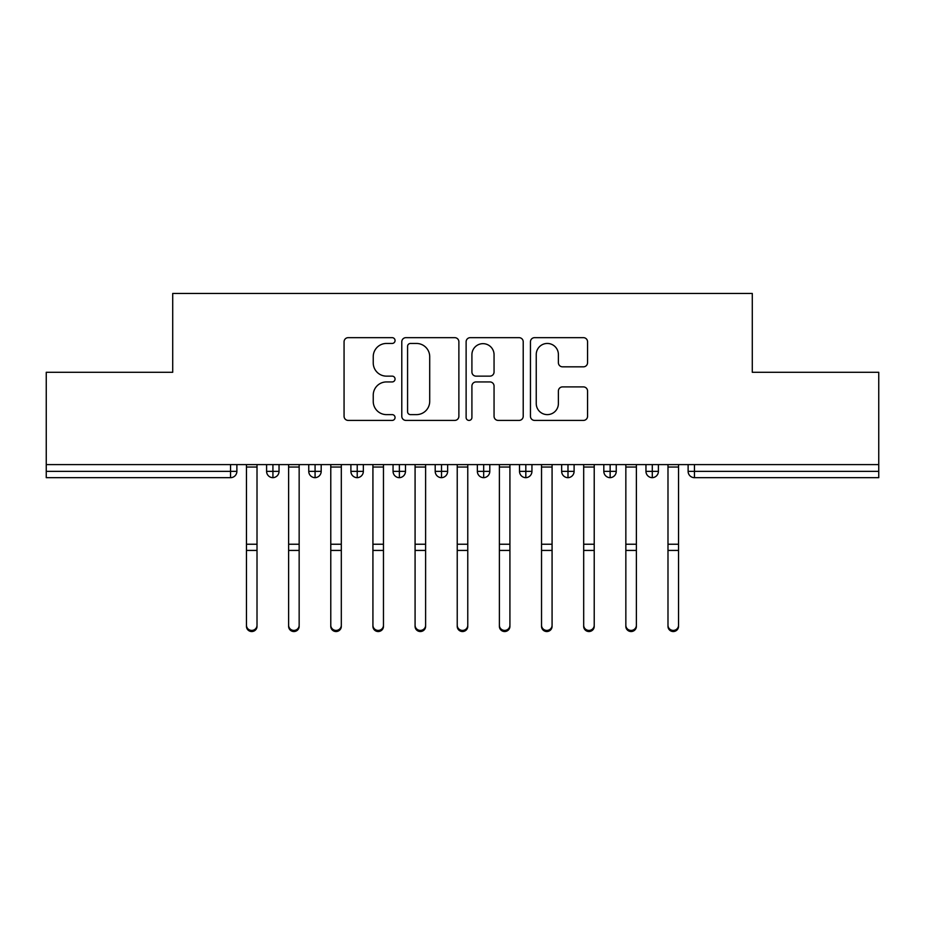 <?xml version="1.0" encoding="UTF-8"?>
<svg xmlns="http://www.w3.org/2000/svg" width="925" height="925" viewBox="0 0 925 925"><rect width="100%" height="100%" fill="white"/><g stroke="black" fill="none" stroke-linecap="round" stroke-linejoin="round"><path stroke-width="1.39" d="M395.056 340.562A2.891 2.891 0 0 0 392.165 337.66L348.205 337.66A4.139 4.139 0 0 0 344.065 341.799L344.065 416.273A4.139 4.139 0 0 0 348.205 420.413L392.165 420.413A2.891 2.891 0 0 0 395.056 417.522A2.891 2.891 0 0 0 392.165 414.62L386.477 414.62A13.239 13.239 0 0 1 373.238 401.381L373.238 395.172A13.239 13.239 0 0 1 386.477 381.933L392.165 381.933A2.891 2.891 0 0 0 395.056 379.042A2.891 2.891 0 0 0 392.165 376.14L386.477 376.14A13.239 13.239 0 0 1 373.238 362.901L373.238 356.692A13.239 13.239 0 0 1 386.477 343.453L392.165 343.453A2.891 2.891 0 0 0 395.056 340.562M583.421 366.832A4.139 4.139 0 0 0 587.56 362.692L587.56 341.799A4.139 4.139 0 0 0 583.421 337.66L534.592 337.66A4.139 4.139 0 0 0 530.453 341.799L530.453 416.273A4.139 4.139 0 0 0 534.592 420.413L583.421 420.413A4.139 4.139 0 0 0 587.56 416.273L587.56 391.032A4.139 4.139 0 0 0 583.421 386.904L562.527 386.904A4.139 4.139 0 0 0 558.388 391.032L558.388 403.554A11.065 11.065 0 0 1 547.322 414.62A11.065 11.065 0 0 1 536.246 403.554L536.246 354.529A11.065 11.065 0 0 1 547.322 343.453A11.065 11.065 0 0 1 558.388 354.529L558.388 362.692A4.139 4.139 0 0 0 562.527 366.832L583.421 366.832M46.25 464.604L878.75 464.604L878.75 372.289L752.291 372.289L752.291 293.468L172.709 293.468L172.709 372.289L46.25 372.289L46.25 471.357L230.556 471.357L230.556 464.604M458.881 341.799A4.139 4.139 0 0 0 454.742 337.66L405.925 337.66A4.139 4.139 0 0 0 401.785 341.799L401.785 416.273A4.139 4.139 0 0 0 405.925 420.413L454.742 420.413A4.139 4.139 0 0 0 458.881 416.273L458.881 341.799M470.258 337.66L519.075 337.66A4.139 4.139 0 0 1 523.215 341.799L523.215 416.273A4.139 4.139 0 0 1 519.075 420.413L498.182 420.413A4.139 4.139 0 0 1 494.054 416.273L494.054 386.072A4.139 4.139 0 0 0 489.915 381.933L476.051 381.933A4.139 4.139 0 0 0 471.912 386.072L471.912 417.522A2.891 2.891 0 0 1 469.021 420.413A2.891 2.891 0 0 1 466.119 417.522L466.119 341.799A4.139 4.139 0 0 1 470.258 337.66M236.881 464.604L236.881 471.357A6.325 6.325 0 0 1 230.556 477.67L46.25 477.67L46.25 471.357M878.75 464.604L878.75 477.67L694.444 477.67A6.325 6.325 0 0 1 688.119 471.357L688.119 464.604L688.119 471.357A6.325 6.325 0 0 0 694.444 477.67L694.444 471.357L878.75 471.357M272.921 477.67A6.325 6.325 0 0 1 266.597 471.357L266.597 464.604L266.597 471.357A6.325 6.325 0 0 0 272.921 477.67A6.325 6.325 0 0 0 279.038 471.357L279.038 464.604L279.038 471.357A6.325 6.325 0 0 1 272.921 477.67L272.921 471.357L279.038 471.357M272.921 464.604L272.921 471.357L266.597 471.357M230.556 477.67A6.325 6.325 0 0 0 236.881 471.357A6.325 6.325 0 0 1 230.556 477.67L230.556 471.357L236.881 471.357M315.078 464.604L315.078 471.357L308.753 471.357L308.753 464.604L308.753 471.357A6.325 6.325 0 0 0 315.078 477.67A6.325 6.325 0 0 0 321.183 471.357L321.183 464.604L321.183 471.357A6.325 6.325 0 0 1 315.078 477.67A6.325 6.325 0 0 1 308.753 471.357A6.325 6.325 0 0 0 315.078 477.67L315.078 471.357L321.183 471.357M357.223 464.604L357.223 471.357L350.899 471.357L350.899 464.604L350.899 471.357A6.325 6.325 0 0 0 357.223 477.67A6.325 6.325 0 0 0 363.34 471.357L363.34 464.604L363.34 471.357A6.325 6.325 0 0 1 357.223 477.67A6.325 6.325 0 0 1 350.899 471.357A6.325 6.325 0 0 0 357.223 477.67L357.223 471.357L363.34 471.357M399.38 464.604L399.38 477.67A6.325 6.325 0 0 1 393.056 471.357L393.056 464.604L393.056 471.357A6.325 6.325 0 0 0 399.38 477.67A6.325 6.325 0 0 0 405.485 471.357L405.485 464.604M441.526 464.604L441.526 477.67A6.325 6.325 0 0 1 435.201 471.357A6.325 6.325 0 0 0 441.526 477.67A6.325 6.325 0 0 1 435.201 471.357L435.201 464.604M447.642 464.604L447.642 471.357A6.325 6.325 0 0 1 441.526 477.67A6.325 6.325 0 0 0 447.642 471.357L435.201 471.357M483.683 464.604L483.683 471.357L477.358 471.357L477.358 464.604L477.358 471.357A6.325 6.325 0 0 0 483.683 477.67A6.325 6.325 0 0 0 489.799 471.357L489.799 464.604L489.799 471.357A6.325 6.325 0 0 1 483.683 477.67A6.325 6.325 0 0 1 477.358 471.357A6.325 6.325 0 0 0 483.683 477.67L483.683 471.357L489.799 471.357M525.828 477.67A6.325 6.325 0 0 1 519.515 471.357L519.515 464.604L519.515 471.357A6.325 6.325 0 0 0 525.828 477.67A6.325 6.325 0 0 0 531.944 471.357L531.944 464.604L531.944 471.357A6.325 6.325 0 0 1 525.828 477.67L525.828 471.357L531.944 471.357M567.985 464.604L567.985 471.357L561.66 471.357L561.66 464.604L561.66 471.357A6.325 6.325 0 0 0 567.985 477.67A6.325 6.325 0 0 0 574.101 471.357L574.101 464.604L574.101 471.357A6.325 6.325 0 0 1 567.985 477.67A6.325 6.325 0 0 1 561.66 471.357A6.325 6.325 0 0 0 567.985 477.67L567.985 471.357L574.101 471.357M610.142 464.604L610.142 477.67A6.325 6.325 0 0 1 603.817 471.357L603.817 464.604L603.817 471.357A6.325 6.325 0 0 0 610.142 477.67A6.325 6.325 0 0 0 616.247 471.357L616.247 464.604M652.287 464.604L652.287 477.67A6.325 6.325 0 0 1 645.962 471.357L645.962 464.604L645.962 471.357A6.325 6.325 0 0 0 652.287 477.67A6.325 6.325 0 0 0 658.403 471.357L658.403 464.604M525.828 464.604L525.828 471.357L519.515 471.357M410.469 343.453A2.891 2.891 0 0 0 407.578 346.355L407.578 411.729A2.891 2.891 0 0 0 410.469 414.62L416.47 414.62A13.239 13.239 0 0 0 429.709 401.381L429.709 356.692A13.239 13.239 0 0 0 416.47 343.453L410.469 343.453M494.054 354.726A11.065 11.065 0 0 0 482.977 343.661A11.065 11.065 0 0 0 471.912 354.726L471.912 372A4.139 4.139 0 0 0 476.051 376.14L489.915 376.14A4.139 4.139 0 0 0 494.054 372L494.054 354.726M257.011 626.375A5.272 5.157 180 0 1 251.739 631.532A5.272 5.157 180 0 1 246.466 626.375L246.466 625.254A5.272 5.157 -0 0 0 251.739 630.411A5.272 5.157 -0 0 0 257.011 625.254L257.011 551.543M246.466 464.604L246.466 625.254M257.011 464.604L257.011 625.254M299.157 626.375A5.272 5.157 180 0 1 293.896 631.532A5.272 5.157 180 0 1 288.623 626.375L288.623 625.254A5.272 5.157 -0 0 0 293.896 630.411A5.272 5.157 -0 0 0 299.157 625.254L299.157 551.543M341.313 626.375A5.272 5.157 180 0 1 336.041 631.532A5.272 5.157 180 0 1 330.78 626.375L330.78 625.254A5.272 5.157 -0 0 0 336.041 630.411A5.272 5.157 -0 0 0 341.313 625.254L341.313 551.543M383.47 626.375A5.272 5.157 180 0 1 378.198 631.532A5.272 5.157 180 0 1 372.925 626.375L372.925 625.254A5.272 5.157 -0 0 0 378.198 630.411A5.272 5.157 -0 0 0 383.47 625.254L383.47 551.543M425.616 626.375A5.272 5.157 180 0 1 420.343 631.532A5.272 5.157 180 0 1 415.082 626.375L415.082 625.254A5.272 5.157 -0 0 0 420.343 630.411A5.272 5.157 -0 0 0 425.616 625.254L425.616 551.543M288.623 464.604L288.623 625.254M299.157 464.604L299.157 625.254M330.78 626.375L330.78 464.604M341.313 464.604L341.313 625.254M372.925 464.604L372.925 625.254M383.47 464.604L383.47 625.254M415.082 464.604L415.082 625.254M425.616 464.604L425.616 625.254M467.772 626.375A5.272 5.157 180 0 1 462.5 631.532A5.272 5.157 180 0 1 457.228 626.375L457.228 625.254A5.272 5.157 -0 0 0 462.5 630.411A5.272 5.157 -0 0 0 467.772 625.254L467.772 551.543M457.228 464.604L457.228 625.254M467.772 464.604L467.772 625.254M509.918 626.375A5.272 5.157 180 0 1 504.657 631.532A5.272 5.157 180 0 1 499.384 626.375L499.384 625.254A5.272 5.157 -0 0 0 504.657 630.411A5.272 5.157 -0 0 0 509.918 625.254L509.918 551.543M499.384 464.604L499.384 625.254M509.918 464.604L509.918 625.254M552.075 626.375A5.272 5.157 180 0 1 546.802 631.532A5.272 5.157 180 0 1 541.53 626.375L541.53 625.254A5.272 5.157 -0 0 0 546.802 630.411A5.272 5.157 -0 0 0 552.075 625.254L552.075 551.543M541.53 464.604L541.53 625.254M552.075 464.604L552.075 625.254M594.22 626.375A5.272 5.157 180 0 1 588.959 631.532A5.272 5.157 180 0 1 583.687 626.375L583.687 625.254A5.272 5.157 -0 0 0 588.959 630.411A5.272 5.157 -0 0 0 594.22 625.254L594.22 551.543M583.687 626.375L583.687 464.604M594.22 464.604L594.22 625.254M636.377 626.375A5.272 5.157 180 0 1 631.104 631.532A5.272 5.157 180 0 1 625.843 626.375L625.843 625.254A5.272 5.157 -0 0 0 631.104 630.411A5.272 5.157 -0 0 0 636.377 625.254L636.377 551.543M625.843 626.375L625.843 464.604M636.377 464.604L636.377 625.254M678.534 626.375A5.272 5.157 180 0 1 673.261 631.532A5.272 5.157 180 0 1 667.989 626.375L667.989 625.254A5.272 5.157 -0 0 0 673.261 630.411A5.272 5.157 -0 0 0 678.534 625.254L678.534 551.543M667.989 626.375L667.989 464.604M678.534 464.604L678.534 625.254M694.444 464.604L694.444 471.357L688.119 471.357A6.325 6.325 0 0 0 694.444 477.67M393.056 471.357A6.325 6.325 0 0 0 399.38 477.67A6.325 6.325 0 0 0 405.485 471.357L393.056 471.357M603.817 471.357A6.325 6.325 0 0 0 610.142 477.67A6.325 6.325 0 0 0 616.247 471.357L603.817 471.357M645.962 471.357A6.325 6.325 0 0 0 652.287 477.67A6.325 6.325 0 0 0 658.403 471.357L645.962 471.357M257.011 467.033L246.466 467.033M257.011 544.235L246.466 544.235M257.011 550.421L246.466 550.421M299.157 467.033L288.623 467.033M299.157 544.235L288.623 544.235M299.157 550.421L288.623 550.421M341.313 467.033L330.78 467.033M341.313 544.235L330.78 544.235M341.313 550.421L330.78 550.421M383.47 467.033L372.925 467.033M383.47 544.235L372.925 544.235M383.47 550.421L372.925 550.421M425.616 467.033L415.082 467.033M425.616 544.235L415.082 544.235M425.616 550.421L415.082 550.421M467.772 467.033L457.228 467.033M467.772 544.235L457.228 544.235M467.772 550.421L457.228 550.421M509.918 467.033L499.384 467.033M509.918 544.235L499.384 544.235M509.918 550.421L499.384 550.421M552.075 467.033L541.53 467.033M552.075 544.235L541.53 544.235M552.075 550.421L541.53 550.421M594.22 467.033L583.687 467.033M594.22 544.235L583.687 544.235M594.22 550.421L583.687 550.421M636.377 467.033L625.843 467.033M636.377 544.235L625.843 544.235M636.377 550.421L625.843 550.421M678.534 467.033L667.989 467.033M678.534 544.235L667.989 544.235M678.534 550.421L667.989 550.421"/></g></svg>
